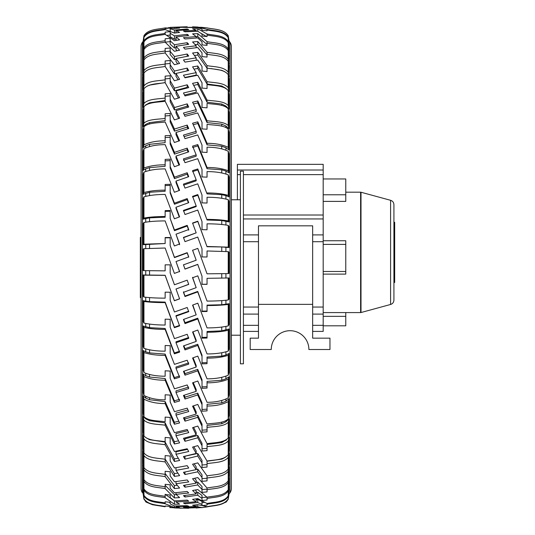 <?xml version="1.0" encoding="UTF-8"?>
<svg xmlns="http://www.w3.org/2000/svg" width="535" height="535" viewBox="0 0 535 535"><rect width="100%" height="100%" fill="white"/><g stroke="black" fill="none" stroke-linecap="round" stroke-linejoin="round"><path stroke-width="0.8" d="M393.92 222.286L394.676 222.286L394.676 282.487L393.92 282.487M231.381 267.493L231.381 430.033M141.079 297.594L140.324 297.594L140.324 237.393L141.079 237.393M390.597 200.304C392.683 201.013 393.787 202.464 393.92 204.664L393.92 300.108C393.787 302.302 392.683 303.76 390.597 304.462L390.597 200.304L361.005 192.239L361.005 312.534L360.61 312.587L360.61 192.185L345.764 192.185M323.187 178.958L345.764 178.958L345.764 201.394L323.187 201.394M243.418 218.955L323.187 218.955L323.187 331.399L312.654 331.399M141.079 267.493L141.079 103.442M258.472 304.368L258.472 225.823L312.654 225.823L312.654 338.16L329.961 338.16L329.961 349.515L308.889 349.515A18.812 18.812 0 0 0 290.077 330.704A18.812 18.812 0 0 0 271.265 349.515L250.193 349.515L250.193 338.16L258.472 338.16L258.472 304.368L312.654 304.368M345.764 312.587L345.764 325.808L323.187 325.808M237.4 199.769L237.4 164.339L323.187 164.339L323.187 218.955M240.409 171.173L240.409 363.813L243.418 363.813L243.418 171.173L240.409 171.173M303.94 336.796A18.812 18.812 0 0 1 304.529 337.478M323.187 240.75L345.764 240.75L345.764 274.101L323.187 274.101M228.98 42.205L228.231 35.751C223.991 29.01 214.127 29.478 207.045 27.92L201.334 27.298L170.17 27.365L187.183 26.763L176.002 27.399L179.606 28.054L174.39 28.502L165.141 27.887C158.059 29.452 148.242 28.957 143.948 35.725L143.948 36.861C148.188 30.161 158.052 30.622 165.141 29.077L165.141 28.549L170.17 28.027L170.17 28.776L174.457 30.02L187.183 28.99L188.728 29.626L176.002 30.635L179.606 32.414L174.39 33.076L165.141 29.565C158.059 31.124 148.242 30.629 143.948 37.35L143.948 40.981C148.188 34.414 158.052 34.869 165.141 33.351L165.141 32.14L170.17 31.632L170.17 33.297L174.457 35.872L187.183 34.327L188.728 35.437L176.002 36.962L179.606 39.837L174.39 40.707L165.141 34.347C158.059 35.872 148.242 35.39 143.948 41.977L143.948 48.056C148.188 41.703 158.052 42.145 165.141 40.673L165.141 38.801L170.17 38.306L170.17 40.874L174.457 44.739L187.183 42.706L188.728 44.278L176.002 46.291L179.606 50.23L174.39 51.293L165.141 42.171C158.059 43.643 148.242 43.175 143.948 49.548L143.948 57.987C148.188 51.935 158.052 52.356 165.141 50.959L165.141 48.444L170.17 47.976L170.17 51.4L174.457 56.509L187.183 54.015L188.728 56.028L176.002 58.502L179.606 63.458L174.39 64.702L165.141 52.925C158.059 54.329 148.242 53.888 143.948 59.96L143.948 70.653C148.188 64.982 158.052 65.37 165.141 64.06L165.141 60.943L170.17 60.502L170.17 64.748L174.457 71.035L187.183 68.105L188.728 70.526L176.002 73.442L179.606 79.34L174.39 80.745L165.141 66.48C158.059 67.798 148.242 67.383 143.948 73.074L143.948 85.888C148.188 80.665 158.052 81.026 165.141 79.815L165.141 76.137L170.17 75.729L170.17 80.738L174.457 88.121L187.183 84.797L188.728 87.6L176.002 90.91L179.606 97.684L174.39 99.229L165.141 82.657C158.059 83.868 148.242 83.487 143.948 88.723L143.948 103.482C148.188 98.781 158.052 99.109 165.141 98.025L165.141 93.819L170.17 93.451L170.17 99.162L174.457 107.542L187.183 103.87L188.728 107.02L176.002 110.678L179.606 118.235L174.39 119.907L165.141 101.242C158.059 102.332 148.242 101.991 143.948 106.706L143.948 123.224C148.188 119.104 158.052 119.385 165.141 118.436L165.141 113.768L170.17 113.447L170.17 119.78L174.457 129.049L187.183 125.076L188.728 128.527L176.002 132.493L179.606 140.732L174.39 142.511L165.141 122C158.059 122.95 148.242 122.649 143.948 126.782L143.948 144.838C149.593 142.149 156.655 140.805 165.141 140.792L165.141 135.723L170.17 135.449L170.17 142.33L174.457 152.361L187.183 148.135L188.728 151.846L176.002 156.066L179.606 164.88L174.39 166.739L165.141 144.644C156.681 144.651 149.619 146.001 143.948 148.69L143.948 168.057C149.593 165.897 156.655 164.807 165.141 164.8L165.141 159.39L170.17 159.176L170.17 166.505L174.457 177.179L187.183 172.751L188.728 176.677L176.002 181.091L179.606 190.366L174.39 192.279L165.141 168.899C156.681 168.899 149.619 169.99 143.948 172.15L143.948 192.567C149.593 190.962 156.655 190.152 165.141 190.146L165.141 184.475L170.17 184.308L170.17 191.998L174.457 203.166L187.183 198.605L188.728 202.691L176.002 207.246L179.606 216.862L174.39 218.808L165.141 194.432C156.681 194.439 149.619 195.242 143.948 196.853L143.948 218.059C149.593 217.023 156.655 216.508 165.141 216.501L165.141 210.636L170.17 210.529L170.17 218.474L174.457 229.996L187.183 225.355L188.728 229.548L176.002 234.183L179.606 244.013L174.39 245.966L165.141 220.922C156.681 220.928 149.619 221.443 143.948 222.48L143.948 244.194L165.141 243.525L165.141 237.54L170.17 237.493L170.17 245.592L174.457 257.315L187.183 252.66L188.728 256.9L176.002 261.555L179.606 271.472L174.39 273.405L165.141 248.019L143.948 248.688L143.948 270.63L165.141 270.857L165.141 264.832L170.17 264.845L170.17 272.99L174.457 284.767L187.183 280.153L188.728 284.386L176.002 289.007L179.606 298.884L174.39 300.764L165.141 275.371L143.948 275.144L143.948 297.032C149.593 297.768 156.655 298.142 165.141 298.142L165.141 292.163L170.17 292.237L170.17 300.322L174.457 311.992L187.183 307.478L188.728 311.658L176.002 316.178L179.606 325.882L174.39 327.694L165.141 302.616C156.681 302.616 149.619 302.242 143.948 301.499L143.948 323.04C149.593 324.364 156.655 325.026 165.141 325.033L165.141 319.168L170.17 319.301L170.17 327.226L174.457 338.642L187.183 334.288L188.728 338.354L176.002 342.708L179.606 352.117L174.39 353.836L165.141 329.406C156.681 329.406 149.619 328.737 143.948 327.413L143.948 348.332C149.593 350.218 156.655 351.167 165.141 351.174L165.141 345.503L170.17 345.697L170.17 353.347L174.457 364.362L187.183 360.222L188.728 364.121L176.002 368.267L179.606 377.255L174.39 378.854L165.141 355.387C156.681 355.387 149.619 354.438 143.948 352.545L143.948 372.561C149.593 374.995 156.655 376.212 165.141 376.219L165.141 370.822L170.17 371.063L170.17 378.352L174.457 388.811L187.183 384.953L188.728 388.631L176.002 392.503L179.606 400.956L174.39 402.42L165.141 380.224C156.681 380.218 149.619 379.001 143.948 376.566L143.948 395.425C149.593 398.368 156.655 399.839 165.141 399.852L165.141 394.79L170.17 395.084L170.17 401.912L174.457 411.689L187.183 408.151L188.728 411.562L176.002 415.113L179.606 422.917L174.39 424.228L165.141 403.591C156.681 403.584 149.619 402.113 143.948 399.17L143.948 416.625C148.188 421.038 158.052 420.737 165.141 421.754L165.141 417.099L170.17 417.447L170.17 423.72L174.457 432.681L187.183 429.511L188.728 432.614L176.002 435.804L179.606 442.853L174.39 443.99L165.141 425.185C158.059 424.161 148.242 424.482 143.948 420.055L143.948 435.878C148.188 440.847 158.052 440.499 165.141 441.649L165.141 437.456L170.17 437.844L170.17 443.488L174.457 451.52L187.183 448.765L188.728 451.52L176.002 454.295L179.606 460.508L174.39 461.458L165.141 444.719C158.059 443.568 148.242 443.93 143.948 438.947L143.948 452.938C148.188 458.388 158.052 458.013 165.141 459.271L165.141 455.606L170.17 456.027L170.17 460.963L174.457 467.964L187.183 465.651L188.728 468.018L176.002 470.352L179.606 475.642L174.39 476.391L165.141 461.946C158.059 460.682 148.242 461.083 143.948 455.606L143.948 467.577C148.188 473.448 158.052 473.04 165.141 474.398L165.141 471.295L170.17 471.756L170.17 475.916L174.457 481.794L187.183 479.955L188.728 481.908L176.002 483.76L179.606 488.06L174.39 488.602L165.141 476.638C158.059 475.274 148.242 475.709 143.948 469.817L143.948 479.607C148.188 485.82 158.052 485.385 165.141 486.823L165.141 484.329L170.17 484.817L170.17 488.154L174.457 492.829L187.183 491.491L188.728 492.996L176.002 494.353L179.606 497.61L174.39 497.931L165.141 488.602C158.059 487.164 148.242 487.619 143.948 481.386L143.948 488.87C148.188 495.343 158.052 494.895 165.141 496.393L165.141 494.541L170.17 495.042L170.17 497.517L174.457 500.927L187.183 500.105L188.728 501.148L176.002 501.99L179.606 504.151L174.39 504.258L165.141 497.684C158.059 496.186 148.242 496.661 143.948 490.167L143.948 495.249C148.188 501.897 158.052 501.435 165.141 502.974L165.141 501.783L170.17 502.305L170.17 503.876L174.457 505.976L187.183 505.682L188.728 506.257L176.002 506.571L179.606 507.615L174.39 507.494L165.141 503.769C158.059 502.225 148.242 502.713 143.948 496.045L143.948 498.667C148.188 505.394 158.052 504.926 165.141 506.484L165.141 505.983L170.17 506.505L170.17 507.153L174.457 507.922L188.728 508.25L176.002 508.003M168.224 27.726L170.17 27.546M203.581 27.713L207.045 27.887C214.127 29.452 223.938 28.957 228.231 35.718L229.027 40.854L230.017 42.265A7.523 7.523 0 0 1 231.381 46.585L231.381 488.401A7.523 7.523 0 0 1 230.017 492.722L229.013 493.979L228.231 499.081C223.991 505.816 214.127 505.348 207.045 506.906L202.016 507.601L197.729 506.785L184.996 507.541L183.458 507.153L196.184 506.418L192.58 505.221L197.789 504.665L207.045 506.678C214.127 505.12 223.938 505.615 228.231 498.861L228.967 491.545M228.231 35.751L229.027 42.272M228.933 46.498L229.027 42.82L228.231 37.717C223.991 31.017 214.127 31.485 207.045 29.933L207.045 30.796L202.016 30.274L202.016 29.144L197.729 27.68L183.458 27.379L196.184 27.318L192.58 26.824L197.789 27.051L207.045 29.385C214.127 30.943 223.938 30.448 228.231 37.169M228.231 37.717L228.231 41.623L229.027 46.625M228.88 53.654L229.027 47.682L228.231 42.68C223.991 36.112 214.127 36.567 207.045 35.049L207.045 36.581L202.016 36.072L202.016 34.033L197.729 31.244L184.996 31.812L183.458 30.99L196.184 30.401L192.58 28.776L197.789 28.783L207.045 33.993C214.127 35.517 223.938 35.036 228.231 41.623M228.231 42.68L228.231 49.026L229.027 53.861M228.806 63.591L229.027 55.406L228.231 50.571C223.991 44.218 214.127 44.659 207.045 43.195L207.045 45.381L202.016 44.886L202.016 41.957L197.729 37.885L184.996 38.981L183.458 37.691L196.184 36.581L192.58 33.845L197.789 33.631L207.045 41.643C214.127 43.121 223.938 42.653 228.231 49.026M228.231 50.571L228.231 59.271L229.027 63.879M228.706 76.164L229.027 65.899L228.231 61.291C223.991 55.239 214.127 55.66 207.045 54.262L207.045 57.078L202.016 56.603L202.016 52.831L197.729 47.521L184.996 49.126L183.458 47.381L196.184 45.763L192.58 41.964L197.789 41.529L207.045 52.243C214.127 53.64 223.938 53.199 228.231 59.271M228.231 61.291L228.231 72.232L229.027 76.552M228.539 91.171L229.027 91.712L229.027 79.019L228.231 74.699C223.991 69.028 214.127 69.423 207.045 68.112L207.045 71.509L202.016 71.068L202.016 66.5L197.729 60.027L184.996 62.113L183.458 59.947L196.184 57.84L192.58 53.018L197.789 52.37L207.045 65.638C214.127 66.955 223.938 66.541 228.231 72.232M228.231 74.699L228.231 87.74L229.027 91.712M228.231 251.644L228.231 273.592L229.027 273.445L229.027 252.079L228.231 251.644L207.045 250.968L207.045 256.987L202.016 256.94L202.016 248.808L197.729 237.065L184.996 241.639L183.458 237.426L196.184 232.845L192.58 223.041L197.789 221.189L207.045 246.729L221.757 246.949L229.027 247.578L229.027 226.405L228.231 225.389C222.593 224.352 215.531 223.837 207.045 223.831L207.045 229.769L202.016 229.662L202.016 221.644L197.729 210.074L184.996 214.515L183.458 210.389L196.184 205.942L192.58 196.365L197.789 194.593L207.045 219.999L221.757 220.507L229.027 221.978L229.027 201.267L228.231 199.682C222.593 198.07 215.531 197.268 207.045 197.261L207.045 203.039L202.016 202.879L202.016 195.068L197.729 183.833L184.996 188.086L183.458 184.093L196.184 179.834L192.58 170.618L197.789 168.953L207.045 193.884L221.757 194.68L225.917 195.589L229.027 196.96L229.027 176.991L228.231 174.858C222.593 172.698 215.531 171.615 207.045 171.601L207.045 177.152L202.016 176.931L202.016 169.441L197.729 158.681L184.996 162.687L183.458 158.888L196.184 154.869L192.58 146.129L197.789 144.59L207.045 167.482L207.045 168.732L221.757 169.802L225.917 171.026L229.027 172.872L229.027 153.893L228.231 151.244C222.593 148.556 215.531 147.205 207.045 147.199L207.045 152.442L202.016 152.174L202.016 145.092L197.729 134.947L184.996 138.659L183.458 135.101L196.184 131.376L192.58 123.224L197.789 121.833L207.045 143.313L207.045 144.865L221.757 146.202L225.917 147.713L229.027 150.014L229.027 132.279L228.231 129.142C223.991 125.029 214.127 125.31 207.045 124.361L207.045 129.236L202.016 128.915L202.016 122.341L197.729 112.945L184.996 116.309L183.458 113.039L196.184 109.655L192.58 102.205L197.789 100.975L207.045 120.763L207.045 122.602L221.757 124.173L225.917 125.972L229.027 128.688L229.027 112.43L228.231 108.852C223.991 104.151 214.127 104.479 207.045 103.389L207.045 107.829L202.016 107.461L202.016 101.483L197.729 92.95L184.996 95.932L183.458 92.99L196.184 89.994L192.58 83.34L197.789 82.29L207.045 100.125L207.045 102.225L221.757 104.024L225.917 106.07L229.027 109.167L229.027 94.595L228.231 90.622C223.991 85.399 214.127 85.767 207.045 84.557L207.045 88.502L202.016 88.094L202.016 82.785L197.729 75.234L184.996 77.789L183.458 75.214L196.184 72.646L192.58 66.868L197.789 66.012L207.045 81.674C214.127 82.885 223.938 82.504 228.231 87.74M228.231 90.622L228.231 105.589L229.027 109.167M207.045 100.125C214.127 101.215 223.938 100.874 228.231 105.589M228.231 108.852L228.231 125.551L229.027 128.688M207.045 120.763C214.127 121.719 223.938 121.418 228.231 125.551M228.231 129.142L228.231 147.359L229.027 150.014M207.045 143.313C215.498 143.32 222.567 144.671 228.231 147.359M228.231 151.244L228.231 170.739L229.027 172.872M207.045 167.482C215.498 167.488 222.567 168.572 228.231 170.739M228.231 174.858L228.231 195.375L229.027 196.96M207.045 192.954C215.498 192.961 222.567 193.764 228.231 195.375M228.231 199.682L228.231 220.955L229.027 221.978M207.045 219.397C215.498 219.403 222.567 219.918 228.231 220.955M228.231 225.389L228.231 247.143L229.027 247.578M207.045 246.468L228.231 247.143M228.231 278.106L228.231 299.961L229.027 299.232L229.027 277.959L207.045 278.327L207.045 284.339L202.016 284.352L202.016 276.221L197.729 264.45L184.996 269.098L183.458 264.852L196.184 260.211L192.58 250.293L197.789 248.387L207.045 273.813L228.231 273.592M228.231 304.428L228.231 325.909L229.027 324.605L229.027 303.699L228.231 304.428C222.593 305.171 215.531 305.538 207.045 305.545L207.045 311.477L202.016 311.551L202.016 303.519L197.729 291.883L184.996 296.537L183.458 292.317L196.184 287.663L192.58 277.772L197.789 275.833L207.045 301.078C215.498 301.078 222.567 300.703 228.231 299.961M228.231 330.269L228.231 351.1L229.027 349.235L229.027 328.965L228.231 330.269C222.593 331.593 215.531 332.255 207.045 332.262L207.045 338.04L202.016 338.173L202.016 330.349L197.729 318.987L184.996 323.595L183.458 319.455L196.184 314.854L192.58 305.117L197.789 303.171L207.045 327.901C215.498 327.901 222.567 327.233 228.231 325.909M228.231 355.293L228.231 375.195L229.027 372.801L229.027 353.428L228.231 355.293C222.593 357.179 215.531 358.129 207.045 358.136L207.045 363.68L202.016 363.874L202.016 356.357L197.729 345.429L184.996 349.923L183.458 345.918L196.184 341.43L192.58 331.974L197.789 330.041L207.045 353.943C215.498 353.936 222.567 352.986 228.231 351.1M228.231 379.175L228.231 397.886L229.027 394.99L229.027 376.774L228.231 379.175C222.593 381.602 215.531 382.819 207.045 382.826L207.045 388.069L202.016 388.316L202.016 381.208L197.729 370.849L184.996 375.175L183.458 371.357L196.184 367.037L192.58 357.989L197.789 356.103L207.045 378.847C215.498 378.847 222.567 377.623 228.231 375.195M228.231 401.591L228.231 418.878L229.027 415.514L229.027 398.695L228.231 401.591C222.593 404.534 215.531 406.005 207.045 406.018L207.045 410.887L202.016 411.188L202.016 404.574L197.729 394.924L184.996 399.023L183.458 395.445L196.184 391.353L192.58 382.819L197.789 381.007L207.045 402.307C215.498 402.3 222.567 400.829 228.231 397.886M228.231 422.269L228.231 437.897L229.027 434.112L229.027 418.905L228.231 422.269C223.991 426.683 214.127 426.382 207.045 427.398L207.045 431.832L202.016 432.18L202.016 426.154L197.729 417.333L184.996 421.159L183.458 417.862L196.184 414.05L192.58 406.152L197.789 404.427L207.045 424.008C214.127 422.984 223.938 423.312 228.231 418.878M228.231 440.927L228.231 454.696L229.027 450.544L229.027 437.142L228.231 440.927C223.991 445.896 214.127 445.548 207.045 446.698L207.045 450.637L202.016 451.025L202.016 445.668L197.729 437.797L184.996 441.295L183.458 438.319L196.184 434.835L192.58 427.679L197.789 426.067L207.045 443.669C214.127 442.519 223.938 442.88 228.231 437.897M228.231 457.325L228.231 469.055L229.027 464.581L229.027 453.165L228.231 457.325C223.991 462.782 214.127 462.401 207.045 463.664L207.045 467.055L202.016 467.483L202.016 462.862L197.729 456.034L184.996 459.157L183.458 456.549L196.184 453.439L192.58 447.113L197.789 445.635L207.045 461.036C214.127 459.766 223.938 460.167 228.231 454.696M228.231 471.241L228.231 480.784L229.027 476.056L229.027 466.774L228.231 471.241C223.991 477.113 214.127 476.705 207.045 478.069L207.045 480.871L202.016 481.333L202.016 477.501L197.729 471.816L184.996 474.525L183.458 472.311L196.184 469.623L192.58 464.206L197.789 462.882L207.045 475.876C214.127 474.512 223.938 474.946 228.231 469.055M228.231 482.51L228.231 489.732L229.027 484.804L229.027 477.782L228.231 482.51C223.991 488.722 214.127 488.288 207.045 489.726L207.045 491.906L202.016 492.394L202.016 489.411L197.729 484.937L184.996 487.198L183.458 485.412L196.184 483.172L192.58 478.731L197.789 477.581L207.045 488C214.127 486.556 223.938 487.017 228.231 480.784M228.231 490.969L228.231 495.784L229.027 490.722L229.027 486.041L228.231 490.969C223.991 497.443 214.127 496.995 207.045 498.486L207.045 500.018L202.016 500.519L202.016 498.419L197.729 495.216L184.996 497.002L183.458 495.664L196.184 493.905L192.58 490.508L197.789 489.545L207.045 497.249C214.127 495.744 223.938 496.226 228.231 489.732M229.027 491.458L228.231 496.52C223.991 503.167 214.127 502.706 207.045 504.237L207.045 505.093L202.016 505.615L202.016 504.425L197.729 502.532L184.996 503.809L183.458 502.947L196.184 501.69L192.58 499.376L197.789 498.613L207.045 503.502C214.127 501.964 223.938 502.452 228.231 495.784M228.231 496.52L228.231 498.861M228.231 499.081L229.027 494.133M179.82 508.196L202.243 507.608L219.564 504.752L226.185 502.051L228.231 499.269M199.287 507.708L196.184 507.996M143.948 498.948L145.941 502.011L152.488 504.719L165.141 506.765C158.059 505.207 148.242 505.702 143.948 498.948L143.146 493.417M172.705 507.695L169.749 507.588M143.159 42.339L143.126 41.289L142.437 42.265A7.523 7.523 0 0 0 141.079 46.585L141.079 488.401A7.523 7.523 0 0 0 142.437 492.722L143.126 493.384M207.045 81.674L207.045 84.002L221.757 86.001L226.024 88.389M229.027 277.959L207.045 278.327M229.027 303.699L221.757 304.749L207.045 305.117L207.045 305.545M229.027 328.965L221.757 330.837L207.045 331.499L207.045 332.262M229.027 353.428L225.917 355.039L221.757 356.109L207.045 357.046L207.045 358.136M229.027 376.774L225.917 378.847L221.757 380.218L207.045 381.422L207.045 382.826M229.027 398.695L225.917 401.203L221.757 402.862L207.045 404.32L207.045 406.018M229.027 418.905L225.917 421.821L221.757 423.74L207.045 425.432L207.045 427.398M229.027 437.142L228.231 437.984M226.539 439.763L221.757 442.585L207.045 444.485L207.045 446.698M229.027 453.165L228.652 453.6M143.948 498.667L143.186 490.648M143.948 495.249L143.126 489.766L143.233 484.978M143.948 488.87L143.126 483.526L143.293 476.478M143.948 479.607L143.126 474.478L143.367 465.269M143.948 467.577L143.126 462.728L143.126 451.105L143.474 451.5M143.948 452.938L143.126 448.43L143.126 434.848L143.661 435.41M143.948 435.878L143.126 431.772L143.126 416.404L145.734 418.845L149.546 420.697L165.141 422.844L174.39 441.709L178.556 440.847M143.948 416.625L143.126 412.98L143.126 396.027L145.734 398.127L149.546 399.725L165.141 401.578L174.39 422.262L178.797 421.192M143.948 395.425L143.126 392.282L143.126 373.972L145.734 375.704L149.546 377.028L165.141 378.559L174.39 400.795L179.606 399.357M143.948 372.561L143.126 369.966L143.126 350.525L145.734 351.876L149.546 352.906L165.141 354.09L174.39 377.59L179.606 376.011M143.948 348.332L143.126 346.305L143.126 325.996L149.546 327.667L165.141 328.497L174.39 352.953L179.606 351.248M143.948 323.04L143.126 321.629L143.126 300.71L149.546 301.64L165.141 302.108L174.39 327.199L179.606 325.394M143.948 297.032L143.126 296.236L143.126 274.983L165.141 275.264L174.39 300.663L179.606 298.784M143.948 270.63L143.126 270.476L143.126 249.17L143.948 248.688M165.141 243.525L143.126 244.669L143.126 223.583L143.948 222.48M165.141 216.501L165.141 217.21L149.546 217.865L143.126 219.163L143.126 198.579L143.948 196.853M165.141 190.146L165.141 191.249L149.546 192.266L143.126 194.292L143.126 174.463L143.948 172.15M165.141 164.8L165.141 166.285L149.546 167.642L145.734 168.819L143.126 170.371L143.126 151.565L143.948 148.69M165.141 140.792L165.141 142.638L149.546 144.33L145.734 145.794L143.126 147.713L143.126 130.186L143.948 126.782M165.141 118.436L165.141 120.616L149.546 122.615L145.734 124.347L143.126 126.621L143.126 110.585L143.948 106.706M165.141 98.025L165.141 100.513L149.546 102.794L145.466 105.034M143.968 106.525L143.126 107.368L143.126 93.037L143.948 88.723M143.534 89.74L143.126 90.194L143.126 77.756L143.948 73.074M143.407 75L143.126 64.956L143.948 59.96M143.32 62.729L143.126 54.791L143.948 49.548M143.26 53.119L143.126 47.401L143.948 41.977M143.206 46.291L143.126 42.88L143.948 37.35M149.546 439.188L149.546 439.676L145.734 437.59M147.56 85.894L149.546 85.246M224.653 71.636L221.757 70.339L210.857 68.554M207.045 463.664L207.045 461.23L221.757 459.144L225.329 457.358M170.17 35.056L167.034 35.39M176.002 38.995L174.457 39.249L170.17 36.721L170.17 33.297M176.109 40.406L176.002 36.962M170.17 41.623L165.141 42.171L165.141 40.673M176.002 47.695L174.457 48.003L170.17 44.184L170.17 40.874M177.132 50.718L176.002 49.541L176.002 46.291M170.17 51.133L165.141 51.654M176.002 59.258L174.457 59.626L170.17 54.557L170.17 51.4M177.714 63.892L176.002 61.599L176.002 58.502M170.17 63.464L165.141 63.946M176.002 73.536L174.457 73.95L170.17 67.704L170.17 64.748M178.108 79.735L176.002 76.344L176.002 73.442M168.913 502.191L170.17 502.719M165.141 494.26L174.437 500.907M174.871 500.914L176.002 500.914M165.141 485.312L174.39 494.721L176.296 494.641M170.17 472.853L170.17 471.756M165.141 473.529L174.39 485.566L177.266 485.319M170.17 458.12L170.17 456.027M186.06 465.885L187.196 465.664M165.141 459.057L174.39 473.569L177.854 473.121M165.141 455.606L165.141 456.388M176.002 454.295L176.002 451.747L187.524 449.38M149.546 439.676L165.141 442.091L174.39 458.89L178.262 458.234M165.141 437.456L165.141 439.021M176.002 435.804L176.002 433.544L187.778 430.715M176.002 415.113L176.002 413.167L187.986 409.924M176.002 392.503L176.002 390.891L188.728 387.099M176.002 368.267L176.002 367.01L188.728 362.931M176.002 342.708L176.002 341.832L188.728 337.518M176.002 316.178L176.002 315.683L188.728 311.189M176.002 289.007L188.728 284.292M170.17 237.794L165.141 237.848M188.728 257.181L187.183 252.941L174.457 257.616L170.17 245.592M179.606 271.767L176.002 261.555M170.17 211.231L165.141 211.345M188.728 230.197L187.183 226.011L174.457 230.685L170.17 218.474M179.606 244.696L176.002 234.183M170.17 185.398L165.141 185.578M188.387 202.805L187.183 199.629L174.457 204.243L170.17 193.082L170.17 191.998M179.258 216.989L176.002 208.309L176.002 207.246M170.17 160.634L165.141 160.874M188.253 176.838L187.183 174.122L174.457 178.616L170.17 167.963L170.17 166.505M179.125 190.54L176.002 182.529L176.002 181.091M170.17 137.268L165.141 137.569M188.106 152.047L187.183 149.84L174.457 154.154L170.17 144.142L170.17 142.33M178.978 165.101L176.002 157.845L176.002 156.066M170.17 115.593L165.141 115.948M187.932 128.761L187.183 127.089L174.457 131.169L170.17 121.933L170.17 119.78M178.817 140.993L176.002 134.599L176.002 132.493M170.17 95.905L165.141 96.307M187.732 107.281L187.183 106.171L174.457 109.963L170.17 101.617L170.17 99.162M178.623 118.536L176.002 113.086L176.002 110.678M165.141 79.815L165.141 82.584L149.546 85.118M170.17 78.451L165.141 78.899M187.484 87.894L187.183 87.352L174.457 90.803L170.17 83.46L170.17 80.738M178.396 98.025L176.002 93.578L176.002 90.91M202.016 502.566L204.296 502.385M196.184 499.603L197.729 499.422L202.016 501.375L202.016 504.425M202.016 497.55L207.045 497.129M196.184 492.434L197.729 492.187L202.016 495.457L202.016 498.419M195.282 490.027L196.184 490.849L196.184 493.905M202.016 489.545L207.045 489.137M196.184 482.329L197.729 482.028L202.016 486.562L202.016 489.411M194.593 478.31L196.184 480.236L196.184 483.172M202.016 478.638L207.045 478.25M196.184 469.422L197.729 469.068L202.016 474.812L202.016 477.501M194.151 463.818L196.184 466.854L196.184 469.623M202.016 464.982L207.045 464.621M184.869 456.241L197.729 453.479L202.016 460.361L202.016 462.862M193.844 446.765L196.184 450.865L196.184 453.439M202.016 448.751L207.045 448.424M184.582 438.038L184.996 438.84L197.729 435.47L202.016 443.395L202.016 445.668M193.603 427.371L196.184 432.494L196.184 434.835M202.016 430.153L207.045 429.866M184.361 417.608L184.996 418.979L197.729 415.267L202.016 424.135L202.016 426.154M193.409 405.884L196.184 411.963L196.184 414.05M202.016 409.435L207.045 409.188M184.174 395.225L184.996 397.144L197.729 393.138L202.016 402.835L202.016 404.574M193.249 382.592L196.184 389.554L196.184 391.353M202.016 386.872L207.045 386.665M184.013 371.176L184.996 373.624L197.729 369.377L202.016 379.763L202.016 381.208M193.102 357.801L196.184 365.552L196.184 367.037M202.016 362.75L207.045 362.59M183.866 345.777L184.996 348.713L197.729 344.279L202.016 355.233L202.016 356.357M192.968 331.834L196.184 340.273L196.184 341.43M202.016 337.384L207.045 337.271M183.732 319.355L184.996 322.745L197.729 318.185L202.016 330.349M192.847 305.017L196.184 314.854M202.016 311.109L207.045 311.049M183.458 291.836L184.996 296.062L197.729 291.428L202.016 303.519M192.58 277.311L196.184 287.663M202.016 284.266L207.045 284.252M183.458 264.758L184.996 269.005L197.729 264.364L202.016 276.221M192.58 250.199L196.184 260.211M196.184 232.845L183.458 237.707M207.045 246.729L197.789 221.457L192.58 223.316M196.184 205.942L196.184 206.57L183.458 211.051M207.045 219.999L197.789 195.221L192.58 197.007M196.184 179.834L196.184 180.817L183.458 185.13M207.045 193.884L197.789 169.929L192.58 171.615M196.184 154.869L196.184 156.193L183.458 160.279M207.045 168.732L197.789 145.908L192.58 147.479M196.184 131.376L196.184 133.021L184.12 136.619M207.045 144.865L197.789 123.471L193.249 124.715M196.184 109.655L196.184 111.601L184.308 114.831M207.045 122.602L197.789 102.914L193.443 103.971M196.184 89.994L196.184 92.214L184.535 95.036M207.045 102.225L197.789 84.497L193.69 85.353M207.045 88.502L207.045 86.884M196.184 72.646L196.184 75.107L184.822 77.488M207.045 84.002L197.789 68.473L194.011 69.122M207.045 71.509L207.045 70.64M202.016 69.095L202.016 71.068M207.045 68.172L197.789 55.038L194.452 55.479M202.016 55.6L202.016 56.603M207.045 54.938L197.789 44.372L195.135 44.612M207.045 44.479L197.789 36.621L196.184 36.688M206.47 36.514L200.772 33.15M174.457 27.265L174.457 28.495M176.002 27.399L176.002 28.348M143.948 35.725L143.126 41.289M165.141 29.077L165.141 29.565M143.126 42.392L143.948 36.861M170.17 28.776L170.17 31.07M174.457 30.02L174.457 33.07M187.183 28.99L187.183 29.699M176.002 30.635L176.002 32.856M165.141 33.351L165.141 34.347M143.126 46.405L143.948 40.981M174.457 35.872L174.457 39.249M187.183 34.327L187.183 35.578M143.126 53.299L143.948 48.056M174.457 44.739L174.457 48.003M187.183 42.706L187.183 44.472M165.141 50.959L165.141 52.925M143.126 62.983L143.948 57.987M174.457 56.509L174.457 59.626M187.183 54.015L187.183 56.282M165.141 64.06L165.141 66.48M143.126 75.341L143.948 70.653M174.457 71.035L174.457 73.95M187.183 68.105L187.183 70.841M187.183 84.797L187.183 87.352M174.457 88.121L174.457 90.803M143.126 90.194L143.948 85.888M143.126 107.368L143.948 103.482M187.183 103.87L187.183 106.171M174.457 107.542L174.457 109.963M143.126 126.621L143.948 123.224M187.183 125.076L187.183 127.089M174.457 129.049L174.457 131.169M143.126 147.713L143.948 144.838M187.183 148.135L187.183 149.84M174.457 152.361L174.457 154.154M143.126 170.371L143.948 168.057M187.183 172.751L187.183 174.122M174.457 177.179L174.457 178.616M143.126 194.292L143.948 192.567M187.183 198.605L187.183 199.629M174.457 203.166L174.457 204.243M143.126 219.163L143.948 218.059M187.183 225.355L187.183 226.011M174.457 229.996L174.457 230.685M143.126 244.669L143.948 244.194M143.948 275.144L143.126 274.983M174.39 327.694L174.39 327.199M143.948 301.499L143.126 300.71M165.141 302.616L165.141 302.108M174.39 353.836L174.39 352.953M143.948 327.413L143.126 325.996M165.141 329.406L165.141 328.497M174.39 378.854L174.39 377.59M143.948 352.545L143.126 350.525M165.141 355.387L165.141 354.09M174.39 402.42L174.39 400.795M143.948 376.566L143.126 373.972M165.141 380.224L165.141 378.559M174.39 424.228L174.39 422.262M143.948 399.17L143.126 396.027M165.141 403.591L165.141 401.578M174.39 443.99L174.39 441.709M143.948 420.055L143.126 416.404M165.141 425.185L165.141 422.844M174.39 461.458L174.39 458.89M143.948 438.947L143.126 434.848M165.141 444.719L165.141 442.091M176.002 470.352L176.002 467.724M174.39 476.391L174.39 473.569M143.948 455.606L143.126 451.105M165.141 461.946L165.141 459.271M176.002 483.76L176.002 481.614M174.39 488.602L174.39 485.566M143.948 469.817L143.126 464.968M165.141 476.638L165.141 474.398M176.002 494.353L176.002 492.715M174.39 497.931L174.39 494.721M143.948 481.386L143.126 476.257M165.141 488.602L165.141 486.823M176.002 501.99L176.002 500.874M174.39 504.258L174.39 500.907M143.948 490.167L143.126 484.824M165.141 497.684L165.141 496.393M176.002 506.571L176.002 505.99M174.39 507.494L174.39 505.949M143.948 496.045L143.126 490.562M165.141 503.769L165.141 501.783M165.141 506.765L165.141 505.983M207.045 29.385L207.045 30.796M197.789 27.051L197.789 27.7M196.184 30.401L196.184 31.264M207.045 33.993L207.045 35.049M197.789 28.783L197.789 31.277M196.184 36.581L196.184 37.972M207.045 41.643L207.045 43.195M197.789 33.631L197.789 36.621M196.184 45.763L196.184 47.675M207.045 52.243L207.045 54.262M197.789 41.529L197.789 44.372M196.184 57.84L196.184 60.241M207.045 65.638L207.045 68.112M197.789 52.37L197.789 55.038M197.789 66.012L197.789 68.473M197.789 82.29L197.789 84.497M197.789 100.975L197.789 102.914M197.789 121.833L197.789 123.471M197.789 144.59L197.789 145.908M197.789 168.953L197.789 169.929M197.789 194.593L197.789 195.221M184.996 296.537L184.996 296.062M197.729 291.883L197.729 291.428M184.996 323.595L184.996 322.745M197.729 318.987L197.729 318.185M184.996 349.923L184.996 348.713M197.729 345.429L197.729 344.279M184.996 375.175L184.996 373.624M197.729 370.849L197.729 369.377M184.996 399.023L184.996 397.144M197.729 394.924L197.729 393.138M184.996 421.159L184.996 418.979M197.729 417.333L197.729 415.267M184.996 441.295L184.996 438.84M197.729 437.797L197.729 435.47M184.996 459.157L184.996 456.462M197.729 456.034L197.729 453.479M207.045 478.069L207.045 475.876M184.996 474.525L184.996 472.031M197.729 471.816L197.729 469.068M207.045 489.726L207.045 488M184.996 487.198L184.996 485.185M197.729 484.937L197.729 482.028M207.045 498.486L207.045 497.249M184.996 497.002L184.996 495.497M197.729 495.216L197.729 492.187M207.045 504.237L207.045 503.502M196.184 501.69L196.184 498.867M184.996 503.809L184.996 502.84M197.729 502.532L197.729 499.422M196.184 506.418L196.184 504.853M184.996 507.541L184.996 507.113M197.729 506.785L197.729 504.672M312.654 241.706L323.187 241.706M312.654 314.092L323.187 314.092M243.418 234.905L258.472 234.905M243.418 241.706L258.472 241.706M243.418 314.092L258.472 314.092M243.418 307.043L258.472 307.043M312.654 234.905L323.187 234.905M243.418 215.01L323.187 215.01M237.4 174.624L240.409 174.624M243.418 174.624L323.187 174.624M312.654 307.043L323.187 307.043M237.4 170.016L323.187 170.016M345.764 316.346L323.187 316.346M345.764 194.787L323.187 194.787M345.764 244.395L323.187 244.395M230.017 42.265L230.017 492.722M142.437 42.265L142.437 492.722M225.917 106.07L225.917 106.793M225.917 125.972L225.917 127.343M225.917 147.713L225.917 149.72M225.917 171.026L225.917 173.634M225.917 195.589L225.917 198.766M225.917 221.095L225.917 224.8M225.917 247.197L225.917 251.39M225.917 273.679L225.917 278.086M225.917 300.382L225.917 304.328M225.917 326.664L225.917 330.095M225.917 352.17L225.917 355.039M225.917 376.573L225.917 378.847M225.917 399.551L225.917 401.203M225.917 420.811L225.917 421.821M225.917 440.071L225.917 440.419M145.734 418.323L145.734 418.845M145.734 396.896L145.734 398.127M145.734 373.778L145.734 375.704M145.734 349.275L145.734 351.876M145.734 323.702L145.734 326.945M145.734 297.4L145.734 301.238M145.734 270.703L145.734 275.09M145.734 244.355L145.734 248.467M145.734 218.427L145.734 221.965M145.734 193.142L145.734 196.051M145.734 168.819L145.734 171.073M145.734 145.794L145.734 147.352M145.734 124.347L145.734 125.197M149.546 102.794L149.546 103.569M149.546 122.615L149.546 124.033M149.546 144.33L149.546 146.369M149.546 167.642L149.546 170.284M149.546 192.266L149.546 195.469M149.546 217.865L149.546 221.584M149.546 244.107L149.546 248.307M149.546 270.757L149.546 275.171M149.546 297.667L149.546 301.64M149.546 324.183L149.546 327.667M149.546 349.964L149.546 352.906M149.546 374.66L149.546 377.028M149.546 397.966L149.546 399.725M149.546 419.567L149.546 420.697M221.757 86.001L221.757 86.897M221.757 458.589L221.757 459.144M221.757 441.442L221.757 442.585M221.757 422.028L221.757 423.74M221.757 400.601L221.757 402.862M221.757 377.436L221.757 380.218M221.757 352.839L221.757 356.109M221.757 327.132L221.757 330.837M221.757 300.65L221.757 304.749M221.757 273.726L221.757 278.167M221.757 246.949L221.757 251.229M221.757 220.507L221.757 224.433M221.757 194.68L221.757 198.197M221.757 169.802L221.757 172.858M221.757 146.202L221.757 148.763M221.757 124.173L221.757 126.206M221.757 104.024L221.757 105.495M360.61 312.587L323.187 312.587M240.409 335.218L231.381 335.218M390.597 304.462L361.005 312.534M243.418 331.399L258.472 331.399M243.418 325.34L258.472 325.34M240.409 199.769L231.381 199.769M312.654 325.34L323.187 325.34M345.764 271.479L323.187 271.479M360.61 192.185L361.005 192.239M143.126 493.698L143.948 499.269"/></g></svg>
